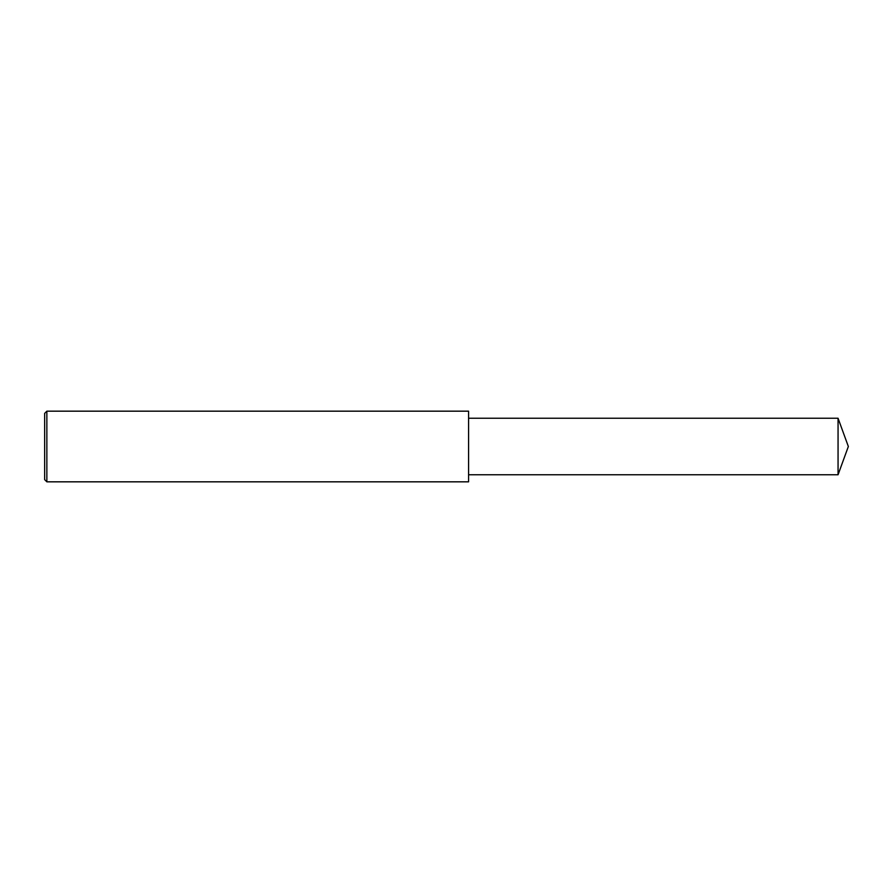 <?xml version="1.0" encoding="UTF-8"?>
<svg xmlns="http://www.w3.org/2000/svg" width="893" height="893" viewBox="0 0 893 893"><rect width="100%" height="100%" fill="white"/><g stroke="black" fill="none" stroke-linecap="round" stroke-linejoin="round"><path stroke-width="1.34" d="M46.86 411.171L44.65 413.381L44.65 479.619L46.86 481.829L46.86 411.171L468.579 411.171L468.579 481.829L46.86 481.829M838.058 418.237L838.058 474.763L848.35 446.5L838.058 418.237L468.579 418.237M838.058 474.763L468.579 474.763"/></g></svg>
